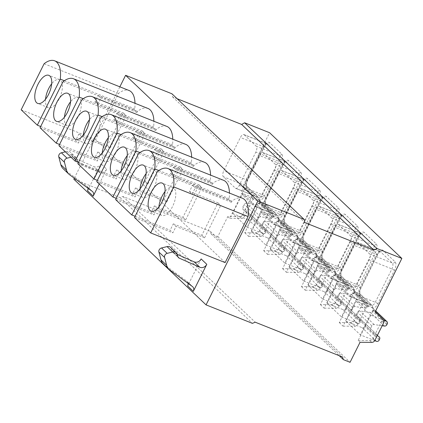 <?xml version="1.0" encoding="UTF-8"?>
<svg xmlns="http://www.w3.org/2000/svg" width="423" height="423" viewBox="0 0 423 423"><rect width="100%" height="100%" fill="white"/><g stroke="black" fill="none" stroke-linecap="round" stroke-linejoin="round"><path stroke-width="0.32" stroke-dasharray="2.12 1.59" d="M74.3 178.194L119.857 86.826M73.814 179.178L120.174 197.668L122.908 196.473L210.289 231.323L211.125 233.94L217.808 236.605L227.786 216.592L239.524 216.692A3.236 2.834 133.5 0 0 242.628 214.704L251.336 197.234A3.236 2.834 133.5 0 0 250.918 193.845L242.992 186.099L269.599 132.732M177.142 98.718L172.558 96.888L171.965 93.795M225.131 262.604L95.603 139.495L118.562 93.446A30.742 14.022 -68.3 0 1 129.094 90.511M242.448 198.255A30.742 14.022 -68.3 0 0 231.92 201.184L231.386 202.257L228.663 199.667L229.197 198.599A30.742 14.022 -68.3 0 0 229.456 193.073M223.556 180.293A30.742 14.022 -68.3 0 0 213.028 183.228L212.494 184.296L209.771 181.71L210.305 180.642A30.742 14.022 -68.3 0 0 210.564 175.117M204.663 162.337A30.742 14.022 -68.3 0 0 194.131 165.271L193.602 166.339L190.879 163.754L191.413 162.686A30.742 14.022 -68.3 0 0 191.672 157.16M185.771 144.38A30.742 14.022 -68.3 0 0 175.238 147.315L174.704 148.383L171.987 145.798L172.521 144.729A30.742 14.022 -68.3 0 0 172.78 139.199M166.879 126.424A30.742 14.022 -68.3 0 0 156.346 129.359L155.812 130.427L153.094 127.841L153.628 126.773A30.742 14.022 -68.3 0 0 153.887 121.242M147.987 108.468A30.742 14.022 -68.3 0 0 137.454 111.402L136.92 112.47L134.202 109.885L134.731 108.817A30.742 14.022 -68.3 0 0 134.995 103.286M201.126 258.929L187.648 285.953M87.519 190.784L100.991 163.759A5.393 4.722 133.5 0 1 94.012 166.683L99.675 172.071A5.393 4.722 133.5 0 0 106.659 169.147L100.991 163.759M99.241 184.021L106.659 169.147M172.558 96.888L304.814 222.588M242.992 186.099L244.88 187.897L229.678 218.39L241.417 218.485A3.236 2.834 133.5 0 0 244.515 216.502L253.229 199.027A3.236 2.834 133.5 0 0 252.806 195.643L244.88 187.897M227.786 216.592L229.678 218.39M217.808 236.605L350.064 362.305M358.149 340.494L369.887 340.594A3.236 2.834 133.5 0 0 372.986 338.606L381.699 321.136A3.236 2.834 133.5 0 0 381.276 317.747L373.356 310.001L358.149 340.494L360.042 342.292M373.356 310.001L375.243 311.799M263.682 250.712L267.463 254.302L282.67 223.809L278.889 220.219L263.682 250.712L275.421 250.807A3.236 2.834 133.5 0 0 278.524 248.824L287.233 231.349A3.236 2.834 133.5 0 0 286.815 227.96L278.889 220.219M282.58 268.668L286.355 272.259L301.562 241.766L297.781 238.175L282.58 268.668L294.318 268.764A3.236 2.834 133.5 0 0 297.417 266.781L306.125 249.306A3.236 2.834 133.5 0 0 305.707 245.922L297.781 238.175M301.472 286.625L305.247 290.215L320.454 259.722L316.674 256.132L301.472 286.625L313.21 286.72A3.236 2.834 133.5 0 0 316.309 284.737L325.017 267.267A3.236 2.834 133.5 0 0 324.6 263.878L316.674 256.132M320.364 304.581L324.145 308.171L339.346 277.678L335.566 274.088L320.364 304.581L332.103 304.676A3.236 2.834 133.5 0 0 335.201 302.694L343.915 285.224A3.236 2.834 133.5 0 0 343.492 281.834L335.566 274.088M339.257 322.538L343.037 326.133L358.239 295.635L354.463 292.044L339.257 322.538L350.995 322.638A3.236 2.834 133.5 0 0 354.093 320.65L362.807 303.18A3.236 2.834 133.5 0 0 362.384 299.791L354.463 292.044M356.002 301.234L346.025 321.247L362.077 327.651A2.157 1.888 133.5 0 0 364.811 326.456L365.234 325.599A2.157 1.888 133.5 0 0 364.938 323.325A2.157 1.888 133.5 0 0 364.769 323.183L356.615 317.303A2.157 1.888 -46.5 0 1 356.446 317.16A2.157 1.888 -46.5 0 1 356.15 314.881L357.472 312.222A2.157 1.888 -46.5 0 1 359.799 310.921L370.136 312.412A2.157 1.888 133.5 0 0 372.462 311.106L372.885 310.255A2.157 1.888 133.5 0 0 372.589 307.981A2.157 1.888 133.5 0 0 372.055 307.637L356.002 301.234L370.363 314.881L360.385 334.894L374.757 340.626M346.025 321.247L360.385 334.894M351.471 296.925L341.493 316.938L357.541 323.341A2.157 1.888 133.5 0 0 360.274 322.146L360.703 321.29A2.157 1.888 133.5 0 0 360.401 319.016A2.157 1.888 133.5 0 0 360.232 318.873L352.084 312.994A2.157 1.888 -46.5 0 1 351.91 312.851A2.157 1.888 -46.5 0 1 351.613 310.572L352.941 307.912A2.157 1.888 -46.5 0 1 355.262 306.612L365.604 308.103A2.157 1.888 133.5 0 0 367.925 306.797L368.354 305.945A2.157 1.888 133.5 0 0 368.058 303.672A2.157 1.888 133.5 0 0 367.518 303.328L351.471 296.925L337.11 283.278L327.132 303.291L341.493 316.938M332.578 278.969L322.601 298.982L338.649 305.385A2.157 1.888 133.5 0 0 341.382 304.19L341.805 303.333A2.157 1.888 133.5 0 0 341.509 301.06A2.157 1.888 133.5 0 0 341.34 300.917L333.192 295.037A2.157 1.888 -46.5 0 1 333.017 294.894A2.157 1.888 -46.5 0 1 332.721 292.616L334.048 289.956A2.157 1.888 -46.5 0 1 336.37 288.655L346.712 290.146A2.157 1.888 133.5 0 0 349.033 288.84L349.461 287.989A2.157 1.888 133.5 0 0 349.16 285.715A2.157 1.888 133.5 0 0 348.626 285.372L332.578 278.969L318.218 265.321L308.24 285.335L322.601 298.982M313.686 261.012L303.709 281.025L319.756 287.423A2.157 1.888 133.5 0 0 322.49 286.234L322.913 285.377A2.157 1.888 133.5 0 0 322.617 283.103A2.157 1.888 133.5 0 0 322.448 282.961L314.294 277.076A2.157 1.888 -46.5 0 1 314.125 276.933A2.157 1.888 -46.5 0 1 313.829 274.659L315.156 272A2.157 1.888 -46.5 0 1 317.477 270.699L327.814 272.19A2.157 1.888 133.5 0 0 330.141 270.884L330.564 270.033A2.157 1.888 133.5 0 0 330.268 267.754A2.157 1.888 133.5 0 0 329.734 267.415L313.686 261.012L299.325 247.365L289.348 267.378L303.709 281.025M294.789 243.056L284.811 263.069L300.864 269.467A2.157 1.888 133.5 0 0 303.598 268.272L304.021 267.421A2.157 1.888 133.5 0 0 303.725 265.147A2.157 1.888 133.5 0 0 303.555 265.004L295.402 259.119A2.157 1.888 -46.5 0 1 295.233 258.976A2.157 1.888 -46.5 0 1 294.937 256.703L296.259 254.043A2.157 1.888 -46.5 0 1 298.585 252.743L308.922 254.234A2.157 1.888 133.5 0 0 311.249 252.928L311.672 252.076A2.157 1.888 133.5 0 0 311.376 249.797A2.157 1.888 133.5 0 0 310.842 249.459L294.789 243.056L280.433 229.409L270.456 249.422L284.811 263.069M275.896 225.099L265.919 245.113L281.972 251.511A2.157 1.888 133.5 0 0 284.705 250.316L285.128 249.464A2.157 1.888 133.5 0 0 284.832 247.191A2.157 1.888 133.5 0 0 284.658 247.048L276.51 241.163A2.157 1.888 -46.5 0 1 276.341 241.02A2.157 1.888 -46.5 0 1 276.039 238.746L277.366 236.087A2.157 1.888 -46.5 0 1 279.693 234.781L290.03 236.272A2.157 1.888 133.5 0 0 292.356 234.971L292.779 234.12A2.157 1.888 133.5 0 0 292.483 231.841A2.157 1.888 133.5 0 0 291.949 231.503L275.896 225.099L261.541 211.452L251.563 231.466L265.919 245.113M244.79 232.756L248.571 236.346L263.772 205.853L259.997 202.263L244.79 232.756L256.528 232.851A3.236 2.834 133.5 0 0 259.627 230.868L268.341 213.393A3.236 2.834 133.5 0 0 267.918 210.004L259.997 202.263M257.004 207.143L247.027 227.156L263.074 233.554A2.157 1.888 133.5 0 0 265.808 232.359L266.236 231.508A2.157 1.888 133.5 0 0 265.94 229.234A2.157 1.888 133.5 0 0 265.766 229.092L257.618 223.207A2.157 1.888 -46.5 0 1 257.443 223.064A2.157 1.888 -46.5 0 1 257.147 220.79L258.474 218.131A2.157 1.888 -46.5 0 1 260.801 216.825L271.138 218.316A2.157 1.888 133.5 0 0 273.464 217.015L273.887 216.158A2.157 1.888 133.5 0 0 273.591 213.885A2.157 1.888 133.5 0 0 273.052 213.541L257.004 207.143L242.643 193.496L232.666 213.509L247.027 227.156M343.037 326.133L354.775 326.228A3.236 2.834 133.5 0 0 357.874 324.24L366.582 306.77A3.236 2.834 133.5 0 0 366.165 303.381L358.239 295.635M324.145 308.171L335.878 308.272A3.236 2.834 133.5 0 0 338.982 306.284L347.69 288.814A3.236 2.834 133.5 0 0 347.272 285.425L339.346 277.678M305.247 290.215L316.986 290.315A3.236 2.834 133.5 0 0 320.089 288.327L328.798 270.857A3.236 2.834 133.5 0 0 328.38 267.468L320.454 259.722M286.355 272.259L298.093 272.354A3.236 2.834 133.5 0 0 301.192 270.371L309.906 252.901A3.236 2.834 133.5 0 0 309.483 249.512L301.562 241.766M267.463 254.302L279.201 254.397A3.236 2.834 133.5 0 0 282.3 252.415L291.013 234.945A3.236 2.834 133.5 0 0 290.59 231.555L282.67 223.809M248.571 236.346L260.309 236.441A3.236 2.834 133.5 0 0 263.407 234.458L272.121 216.983A3.236 2.834 133.5 0 0 271.698 213.599L263.772 205.853M211.125 233.94L339.23 355.701M210.289 231.323L342.54 357.017M122.908 196.473L255.159 322.173M120.174 197.668L252.425 323.368M383.64 320.179L370.363 314.881M377.311 335.524L370.976 330.95A2.157 1.888 -46.5 0 1 370.802 330.807A2.157 1.888 -46.5 0 1 370.506 328.534L371.833 325.869A2.157 1.888 -46.5 0 1 374.159 324.568L382.196 325.726M357.599 242.543L369.617 253.964A4.854 2.215 111.7 0 1 369.179 259.865L352.549 293.218A4.854 2.215 111.7 0 1 349.049 296.111A4.854 2.215 111.7 0 1 348.711 295.894L336.692 284.473A4.854 2.215 111.7 0 1 337.131 278.567L353.76 245.213A4.854 2.215 111.7 0 1 357.261 242.321A4.854 2.215 111.7 0 1 357.599 242.543L380.335 251.611A4.854 2.215 -68.3 0 0 379.997 251.389A4.854 2.215 -68.3 0 0 376.496 254.281L359.867 287.635A4.854 2.215 -68.3 0 0 359.428 293.541L371.447 304.957A4.854 2.215 -68.3 0 0 371.785 305.179A4.854 2.215 -68.3 0 0 375.286 302.286L391.915 268.933A4.854 2.215 -68.3 0 0 392.354 263.032L380.335 251.611A2.157 1.888 -46.5 0 0 383.069 250.416A7.011 3.199 -68.3 0 0 377.528 254.276L360.898 287.629A7.011 3.199 -68.3 0 0 360.264 296.158L372.282 307.574A7.011 3.199 -68.3 0 0 377.824 303.714L394.453 270.366A7.011 3.199 -68.3 0 0 395.087 261.837L383.069 250.416M327.132 303.291L343.185 309.694A2.157 1.888 133.5 0 0 345.919 308.499L346.342 307.643A2.157 1.888 133.5 0 0 346.046 305.369A2.157 1.888 133.5 0 0 345.871 305.226L337.723 299.347A2.157 1.888 -46.5 0 1 337.554 299.204A2.157 1.888 -46.5 0 1 337.253 296.925L338.58 294.265A2.157 1.888 -46.5 0 1 340.906 292.965L351.243 294.456A2.157 1.888 133.5 0 0 353.57 293.15L353.993 292.298A2.157 1.888 133.5 0 0 353.697 290.025A2.157 1.888 133.5 0 0 353.163 289.681L337.11 283.278M338.707 224.587L350.72 236.002A4.854 2.215 111.7 0 1 350.286 241.908L333.657 275.262A4.854 2.215 111.7 0 1 330.157 278.154A4.854 2.215 111.7 0 1 329.818 277.932L317.8 266.516A4.854 2.215 111.7 0 1 318.239 260.61L334.868 227.257A4.854 2.215 111.7 0 1 338.368 224.364A4.854 2.215 111.7 0 1 338.707 224.587L361.443 233.655A4.854 2.215 -68.3 0 0 361.105 233.433A4.854 2.215 -68.3 0 0 357.604 236.325L340.975 269.678A4.854 2.215 -68.3 0 0 340.536 275.579L352.555 287A4.854 2.215 -68.3 0 0 352.893 287.222A4.854 2.215 -68.3 0 0 356.393 284.33L373.023 250.976A4.854 2.215 -68.3 0 0 373.461 245.07L361.443 233.655A2.157 1.888 -46.5 0 0 364.177 232.46A7.011 3.199 -68.3 0 0 358.63 236.32L342.001 269.668A7.011 3.199 -68.3 0 0 341.372 278.197L353.385 289.618A7.011 3.199 -68.3 0 0 358.931 285.758L375.561 252.404A7.011 3.199 -68.3 0 0 376.195 243.875L364.177 232.46M308.24 285.335L324.288 291.738A2.157 1.888 133.5 0 0 327.021 290.543L327.45 289.686A2.157 1.888 133.5 0 0 327.153 287.413A2.157 1.888 133.5 0 0 326.979 287.27L318.831 281.39A2.157 1.888 -46.5 0 1 318.656 281.247A2.157 1.888 -46.5 0 1 318.36 278.969L319.688 276.309A2.157 1.888 -46.5 0 1 322.014 275.008L332.351 276.499A2.157 1.888 133.5 0 0 334.678 275.193L335.101 274.342A2.157 1.888 133.5 0 0 334.805 272.068A2.157 1.888 133.5 0 0 334.265 271.725L318.218 265.321M319.814 206.625L331.828 218.046A4.854 2.215 111.7 0 1 331.394 223.952L314.765 257.306A4.854 2.215 111.7 0 1 311.265 260.198A4.854 2.215 111.7 0 1 310.926 259.976L298.908 248.555A4.854 2.215 111.7 0 1 299.347 242.654L315.976 209.3A4.854 2.215 111.7 0 1 319.476 206.408A4.854 2.215 111.7 0 1 319.814 206.625L342.551 215.693A4.854 2.215 -68.3 0 0 342.212 215.476A4.854 2.215 -68.3 0 0 338.712 218.368L322.083 251.722A4.854 2.215 -68.3 0 0 321.644 257.623L333.662 269.044A4.854 2.215 -68.3 0 0 334.001 269.266A4.854 2.215 -68.3 0 0 337.501 266.374L354.13 233.02A4.854 2.215 -68.3 0 0 354.564 227.114L342.551 215.693A2.157 1.888 -46.5 0 0 345.284 214.498A7.011 3.199 -68.3 0 0 339.738 218.358L323.109 251.711A7.011 3.199 -68.3 0 0 322.479 260.24L334.493 271.661A7.011 3.199 -68.3 0 0 340.039 267.801L356.668 234.448A7.011 3.199 -68.3 0 0 357.298 225.919L345.284 214.498M289.348 267.378L305.395 273.776A2.157 1.888 133.5 0 0 308.129 272.586L308.557 271.73A2.157 1.888 133.5 0 0 308.261 269.456A2.157 1.888 133.5 0 0 308.087 269.314L299.939 263.429A2.157 1.888 -46.5 0 1 299.764 263.286A2.157 1.888 -46.5 0 1 299.468 261.012L300.795 258.353A2.157 1.888 -46.5 0 1 303.117 257.052L313.459 258.543A2.157 1.888 133.5 0 0 315.78 257.237L316.208 256.386A2.157 1.888 133.5 0 0 315.912 254.107A2.157 1.888 133.5 0 0 315.373 253.768L299.325 247.365M300.922 188.669L312.935 200.09A4.854 2.215 111.7 0 1 312.497 205.996L295.867 239.349A4.854 2.215 111.7 0 1 292.372 242.242A4.854 2.215 111.7 0 1 292.029 242.019L280.015 230.598A4.854 2.215 111.7 0 1 280.454 224.698L297.083 191.344A4.854 2.215 111.7 0 1 300.579 188.452A4.854 2.215 111.7 0 1 300.922 188.669L323.658 197.737A4.854 2.215 -68.3 0 0 323.315 197.52A4.854 2.215 -68.3 0 0 319.82 200.412L303.191 233.766A4.854 2.215 -68.3 0 0 302.752 239.667L314.77 251.088A4.854 2.215 -68.3 0 0 315.109 251.31A4.854 2.215 -68.3 0 0 318.604 248.417L335.233 215.064A4.854 2.215 -68.3 0 0 335.672 209.158L323.658 197.737A2.157 1.888 -46.5 0 0 326.392 196.542A7.011 3.199 -68.3 0 0 320.846 200.402L304.216 233.755A7.011 3.199 -68.3 0 0 303.587 242.284L315.6 253.705A7.011 3.199 -68.3 0 0 321.147 249.845L337.776 216.491A7.011 3.199 -68.3 0 0 338.405 207.963L326.392 196.542M270.456 249.422L286.503 255.82A2.157 1.888 133.5 0 0 289.237 254.625L289.665 253.774A2.157 1.888 133.5 0 0 289.364 251.5A2.157 1.888 133.5 0 0 289.195 251.357L281.046 245.472A2.157 1.888 -46.5 0 1 280.872 245.329A2.157 1.888 -46.5 0 1 280.576 243.056L281.903 240.396A2.157 1.888 -46.5 0 1 284.224 239.095L294.567 240.587A2.157 1.888 133.5 0 0 296.888 239.281L297.316 238.429A2.157 1.888 133.5 0 0 297.02 236.15A2.157 1.888 133.5 0 0 296.481 235.812L280.433 229.409M282.025 170.712L294.043 182.133A4.854 2.215 111.7 0 1 293.604 188.039L276.975 221.393A4.854 2.215 111.7 0 1 273.48 224.285A4.854 2.215 111.7 0 1 273.136 224.063L261.123 212.642A4.854 2.215 111.7 0 1 261.562 206.741L278.191 173.388A4.854 2.215 111.7 0 1 281.686 170.495A4.854 2.215 111.7 0 1 282.025 170.712L304.766 179.78A4.854 2.215 -68.3 0 0 304.423 179.564A4.854 2.215 -68.3 0 0 300.927 182.456L284.298 215.809A4.854 2.215 -68.3 0 0 283.859 221.71L295.873 233.131A4.854 2.215 -68.3 0 0 296.216 233.353A4.854 2.215 -68.3 0 0 299.711 230.461L316.341 197.107A4.854 2.215 -68.3 0 0 316.779 191.201L304.766 179.78A2.157 1.888 -46.5 0 0 307.5 178.585A7.011 3.199 -68.3 0 0 301.953 182.445L285.324 215.799A7.011 3.199 -68.3 0 0 284.69 224.327L296.708 235.748A7.011 3.199 -68.3 0 0 302.255 231.889L318.884 198.535A7.011 3.199 -68.3 0 0 319.513 190.006L307.5 178.585M251.563 231.466L267.611 237.863A2.157 1.888 133.5 0 0 270.345 236.669L270.768 235.817A2.157 1.888 133.5 0 0 270.471 233.544A2.157 1.888 133.5 0 0 270.302 233.401L262.149 227.516A2.157 1.888 -46.5 0 1 261.98 227.373A2.157 1.888 -46.5 0 1 261.684 225.099L263.011 222.44A2.157 1.888 -46.5 0 1 265.332 221.134L275.674 222.625A2.157 1.888 133.5 0 0 277.996 221.324L278.424 220.468A2.157 1.888 133.5 0 0 278.123 218.194A2.157 1.888 133.5 0 0 277.588 217.856L261.541 211.452M263.132 152.756L275.151 164.177A4.854 2.215 111.7 0 1 274.712 170.083L258.083 203.437A4.854 2.215 111.7 0 1 254.583 206.329A4.854 2.215 111.7 0 1 254.244 206.107L242.231 194.686A4.854 2.215 111.7 0 1 242.665 188.785L259.294 155.431A4.854 2.215 111.7 0 1 262.794 152.539A4.854 2.215 111.7 0 1 263.132 152.756L285.869 161.824A4.854 2.215 -68.3 0 0 285.53 161.602A4.854 2.215 -68.3 0 0 282.03 164.499L265.401 197.848A4.854 2.215 -68.3 0 0 264.967 203.754L276.98 215.175A4.854 2.215 -68.3 0 0 277.324 215.397A4.854 2.215 -68.3 0 0 280.819 212.505L297.448 179.151A4.854 2.215 -68.3 0 0 297.887 173.245L285.869 161.824A2.157 1.888 -46.5 0 0 288.602 160.629A7.011 3.199 -68.3 0 0 283.061 164.489L266.432 197.842A7.011 3.199 -68.3 0 0 265.797 206.371L277.816 217.792A7.011 3.199 -68.3 0 0 283.357 213.932L299.986 180.579A7.011 3.199 -68.3 0 0 300.621 172.05L288.602 160.629M232.666 213.509L248.719 219.907A2.157 1.888 133.5 0 0 251.452 218.712L251.875 217.861A2.157 1.888 133.5 0 0 251.579 215.587A2.157 1.888 133.5 0 0 251.41 215.444L243.257 209.559A2.157 1.888 -46.5 0 1 243.088 209.417A2.157 1.888 -46.5 0 1 242.791 207.143L244.113 204.483A2.157 1.888 -46.5 0 1 246.44 203.177L256.777 204.669A2.157 1.888 133.5 0 0 259.103 203.368L259.526 202.511A2.157 1.888 133.5 0 0 259.23 200.238A2.157 1.888 133.5 0 0 258.696 199.894L242.643 193.496M244.24 134.8L256.259 146.221A4.854 2.215 111.7 0 1 255.82 152.127L239.191 185.48A4.854 2.215 111.7 0 1 235.69 188.372A4.854 2.215 111.7 0 1 235.352 188.15L223.333 176.729A4.854 2.215 111.7 0 1 223.772 170.823L240.401 137.475A4.854 2.215 111.7 0 1 243.902 134.577A4.854 2.215 111.7 0 1 244.24 134.8L266.976 143.868A4.854 2.215 -68.3 0 0 266.638 143.646A4.854 2.215 -68.3 0 0 263.138 146.538L246.509 179.891A4.854 2.215 -68.3 0 0 246.075 185.797L258.088 197.218A4.854 2.215 -68.3 0 0 258.427 197.441A4.854 2.215 -68.3 0 0 261.927 194.548L278.556 161.195A4.854 2.215 -68.3 0 0 278.995 155.289L266.976 143.868A2.157 1.888 -46.5 0 0 269.71 142.673A7.011 3.199 -68.3 0 0 264.169 146.532L247.54 179.886A7.011 3.199 -68.3 0 0 246.905 188.415L258.924 199.836A7.011 3.199 -68.3 0 0 264.465 195.976L281.094 162.622A7.011 3.199 -68.3 0 0 281.729 154.094L269.71 142.673M40.666 126.503L75.664 140.462L78.382 143.048L81.565 136.666L78.847 134.075L75.664 140.462M40.042 127.757L78.382 143.048M59.558 144.465L94.556 158.419L97.274 161.004L100.457 154.622L97.739 152.037L94.556 158.419M58.934 145.713L97.274 161.004M78.451 162.421L113.449 176.375L116.172 178.961L119.355 172.579L116.632 169.993L113.449 176.375M77.827 163.669L116.172 178.961M97.348 180.378L132.341 194.331L135.064 196.917L138.247 190.535L135.524 187.949L132.341 194.331M96.724 181.626L135.064 196.917M116.24 198.334L151.233 212.288L153.956 214.873L157.139 208.491L154.416 205.906L151.233 212.288M115.616 199.587L153.956 214.873M135.133 216.29L170.131 230.244L172.848 232.83L176.031 226.448L173.314 223.862L170.131 230.244M134.509 217.544L172.848 232.83M21.15 109.8L95.603 139.495M64.328 80.735L134.731 108.817M78.847 134.075L107.379 145.459L123.532 113.057L95.001 101.679L98.088 95.482L134.202 109.885M95.001 101.679L97.718 104.264L100.811 98.067L98.088 95.482M107.379 145.459L110.102 148.045L81.565 136.666M123.532 113.057L126.255 115.643L97.718 104.264M110.102 148.045L126.255 115.643M136.92 112.47L100.811 98.067M63.001 81.708L137.454 111.402M83.22 98.691L153.628 126.773M97.739 152.037L126.271 163.415L142.424 131.014L113.893 119.635L116.981 113.438L153.094 127.841M113.893 119.635L116.616 122.221L119.704 116.024L116.981 113.438M126.271 163.415L128.994 166.001L100.457 154.622M142.424 131.014L145.147 133.599L116.616 122.221M128.994 166.001L145.147 133.599M155.812 130.427L119.704 116.024M81.893 99.664L156.346 129.359M102.112 116.653L172.521 144.729M116.632 169.993L145.163 181.372L161.316 148.97L132.785 137.591L135.873 131.4L171.987 145.798M132.785 137.591L135.508 140.177L138.596 133.985L135.873 131.4M145.163 181.372L147.886 183.957L119.355 172.579M161.316 148.97L164.039 151.556L135.508 140.177M147.886 183.957L164.039 151.556M174.704 148.383L138.596 133.985M100.79 117.62L175.238 147.315M121.004 134.609L191.413 162.686M135.524 187.949L164.055 199.328L180.214 166.926L151.677 155.548L154.765 149.356L190.879 163.754M151.677 155.548L154.4 158.133L157.488 151.942L154.765 149.356M164.055 199.328L166.778 201.914L138.247 190.535M180.214 166.926L182.932 169.512L154.4 158.133M166.778 201.914L182.932 169.512M193.602 166.339L157.488 151.942M119.683 135.577L194.131 165.271M139.902 152.566L210.305 180.642M154.416 205.906L182.953 217.285L199.106 184.883L170.575 173.504L173.663 167.312L209.771 181.71M170.575 173.504L173.293 176.09L176.38 169.898L173.663 167.312M182.953 217.285L185.671 219.87L157.139 208.491M199.106 184.883L201.824 187.468L173.293 176.09M185.671 219.87L201.824 187.468M212.494 184.296L176.38 169.898M138.575 153.538L213.028 183.228M158.794 170.522L229.197 198.599M173.314 223.862L201.845 235.241L217.998 202.839L189.467 191.46L192.555 185.269L228.663 199.667M189.467 191.46L192.185 194.046L195.273 187.854L192.555 185.269M201.845 235.241L204.563 237.826L176.031 226.448M204.563 237.826L220.716 205.425L192.185 194.046M231.386 202.257L195.273 187.854M157.467 171.495L231.92 201.184M217.998 202.839L220.716 205.425M158.889 206.942A15.101 6.89 -68.3 0 0 161.718 215.407A15.101 6.89 -68.3 0 0 172.6 206.408A15.101 6.89 -68.3 0 0 172.907 187.357A15.101 6.89 -68.3 0 0 165.028 191.556M139.997 188.986A15.101 6.89 -68.3 0 0 142.821 197.451A15.101 6.89 -68.3 0 0 153.708 188.452A15.101 6.89 -68.3 0 0 154.009 169.401A15.101 6.89 -68.3 0 0 146.136 173.599M121.105 171.029A15.101 6.89 -68.3 0 0 123.928 179.495A15.101 6.89 -68.3 0 0 134.815 170.495A15.101 6.89 -68.3 0 0 135.117 151.439A15.101 6.89 -68.3 0 0 127.244 155.643M102.213 153.073A15.101 6.89 -68.3 0 0 105.036 161.538A15.101 6.89 -68.3 0 0 115.923 152.539A15.101 6.89 -68.3 0 0 116.225 133.483A15.101 6.89 -68.3 0 0 108.351 137.686M83.32 135.117A15.101 6.89 -68.3 0 0 86.144 143.582A15.101 6.89 -68.3 0 0 97.026 134.583A15.101 6.89 -68.3 0 0 97.332 115.527A15.101 6.89 -68.3 0 0 89.454 119.73M64.428 117.16A15.101 6.89 -68.3 0 0 67.252 125.626A15.101 6.89 -68.3 0 0 78.133 116.626A15.101 6.89 -68.3 0 0 78.44 97.57A15.101 6.89 -68.3 0 0 70.562 101.774M44.108 63.751L118.562 93.446M45.536 99.204A15.101 6.89 -68.3 0 0 48.359 107.669A15.101 6.89 -68.3 0 0 59.241 98.67A15.101 6.89 -68.3 0 0 59.548 79.614A15.101 6.89 -68.3 0 0 51.669 83.812M163.341 263.92A10.787 9.443 133.5 0 0 164.156 264.602L186.728 281.131A4.315 3.775 -46.5 0 1 187.056 281.406A4.315 3.775 -46.5 0 1 188.071 283.352M177.295 254.403L173.541 252.743A3.236 2.834 -46.5 0 1 172.827 252.267A3.236 2.834 -46.5 0 1 172.098 250.987L171.69 249.258A4.531 3.966 133.5 0 0 170.675 247.466M65.359 151.82L66.95 151.429A4.531 3.966 -46.5 0 1 70.546 152.291A4.531 3.966 -46.5 0 1 71.561 154.088L71.968 155.812A3.236 2.834 133.5 0 0 72.693 157.097A3.236 2.834 133.5 0 0 73.406 157.573L94.012 166.683M87.936 188.182A4.315 3.775 133.5 0 0 86.921 186.231A4.315 3.775 133.5 0 0 86.599 185.961L64.021 169.427A10.787 9.443 -46.5 0 1 63.207 168.751M71.027 157.208L72.619 156.817A4.531 3.966 -46.5 0 1 76.209 157.679A4.531 3.966 -46.5 0 1 77.229 159.476L77.636 161.2A3.236 2.834 133.5 0 0 78.202 162.321M78.403 162.522A3.236 2.834 133.5 0 0 79.075 162.961L99.675 172.071M369.887 340.594L371.775 342.387M350.995 322.638L354.775 326.228M332.103 304.676L335.878 308.272M313.21 286.72L316.986 290.315M294.318 268.764L298.093 272.354M275.421 250.807L279.201 254.397M256.528 232.851L260.309 236.441M239.524 216.692L241.417 218.485M372.986 338.606L374.878 340.404M354.093 320.65L357.874 324.24M335.201 302.694L338.982 306.284M316.309 284.737L320.089 288.327M297.417 266.781L301.192 270.371M278.524 248.824L282.3 252.415M259.627 230.868L263.407 234.458M242.628 214.704L244.515 216.502M381.276 317.747L383.169 319.545M362.384 299.791L366.165 303.381M343.492 281.834L347.272 285.425M324.6 263.878L328.38 267.468M305.707 245.922L309.483 249.512M286.815 227.96L290.59 231.555M267.918 210.004L271.698 213.599M250.918 193.845L252.806 195.643M381.699 321.136L383.587 322.929M362.807 303.18L366.582 306.77M343.915 285.224L347.69 288.814M325.017 267.267L328.798 270.857M306.125 249.306L309.906 252.901M287.233 231.349L291.013 234.945M268.341 213.393L272.121 216.983M251.336 197.234L253.229 199.027M375.624 311.032L372.055 307.637M376.433 341.298L362.077 327.651M379.167 340.103L364.811 326.456M379.595 339.246L365.234 325.599M364.938 323.325L377.459 335.228L364.769 323.183M370.976 330.95L356.615 317.303M370.506 328.534L356.15 314.881M371.833 325.869L357.472 312.222M374.159 324.568L359.799 310.921M384.496 326.059L370.136 312.412M386.818 324.753L372.462 311.106M387.246 323.902L372.885 310.255M377.528 254.276A2.157 0.344 -153.5 0 1 377.67 254.524A2.157 0.344 -153.5 0 1 376.496 254.281L353.76 245.213M360.898 287.629A2.157 0.344 -153.5 0 1 361.041 287.878A2.157 0.344 -153.5 0 1 359.867 287.635L337.131 278.567M360.264 296.158A2.157 1.888 133.5 0 0 359.968 293.879A2.157 1.888 133.5 0 0 359.428 293.541L336.692 284.473M372.282 307.574A2.157 1.888 133.5 0 0 371.981 305.3A2.157 1.888 133.5 0 0 371.447 304.957L348.711 295.894M377.824 303.714A2.157 0.344 26.5 0 0 375.286 302.286L352.549 293.218M394.453 270.366A2.157 0.344 26.5 0 0 391.915 268.933L369.179 259.865M395.087 261.837A2.157 1.888 -46.5 0 1 392.354 263.032L369.617 253.964M357.541 323.341L343.185 309.694M360.274 322.146L345.919 308.499M360.703 321.29L346.342 307.643M360.232 318.873L345.871 305.226M352.084 312.994L337.723 299.347M351.613 310.572L337.253 296.925M352.941 307.912L338.58 294.265M355.262 306.612L340.906 292.965M365.604 308.103L351.243 294.456M367.925 306.797L353.57 293.15M368.354 305.945L353.993 292.298M367.518 303.328L353.163 289.681M358.63 236.32A2.157 0.344 -153.5 0 1 358.778 236.568A2.157 0.344 -153.5 0 1 357.604 236.325L334.868 227.257M342.001 269.668A2.157 0.344 -153.5 0 1 342.149 269.922A2.157 0.344 -153.5 0 1 340.975 269.678L318.239 260.61M341.372 278.197A2.157 1.888 133.5 0 0 341.075 275.923A2.157 1.888 133.5 0 0 340.536 275.579L317.8 266.516M353.385 289.618A2.157 1.888 133.5 0 0 353.089 287.344A2.157 1.888 133.5 0 0 352.555 287L329.818 277.932M358.931 285.758A2.157 0.344 26.5 0 0 356.393 284.33L333.657 275.262M375.561 252.404A2.157 0.344 26.5 0 0 373.023 250.976L350.286 241.908M376.195 243.875A2.157 1.888 -46.5 0 1 373.461 245.07L350.72 236.002M338.649 305.385L324.288 291.738M341.382 304.19L327.021 290.543M341.805 303.333L327.45 289.686M341.34 300.917L326.979 287.27M333.192 295.037L318.831 281.39M332.721 292.616L318.36 278.969M334.048 289.956L319.688 276.309M336.37 288.655L322.014 275.008M346.712 290.146L332.351 276.499M349.033 288.84L334.678 275.193M349.461 287.989L335.101 274.342M348.626 285.372L334.265 271.725M339.738 218.358A2.157 0.344 -153.5 0 1 339.886 218.612A2.157 0.344 -153.5 0 1 338.712 218.368L315.976 209.3M323.109 251.711A2.157 0.344 -153.5 0 1 323.257 251.965A2.157 0.344 -153.5 0 1 322.083 251.722L299.347 242.654M322.479 260.24A2.157 1.888 133.5 0 0 322.183 257.967A2.157 1.888 133.5 0 0 321.644 257.623L298.908 248.555M334.493 271.661A2.157 1.888 133.5 0 0 334.196 269.388A2.157 1.888 133.5 0 0 333.662 269.044L310.926 259.976M340.039 267.801A2.157 0.344 26.5 0 0 337.501 266.374L314.765 257.306M356.668 234.448A2.157 0.344 26.5 0 0 354.13 233.02L331.394 223.952M357.298 225.919A2.157 1.888 -46.5 0 1 354.564 227.114L331.828 218.046M319.756 287.423L305.395 273.776M322.49 286.234L308.129 272.586M322.913 285.377L308.557 271.73M322.448 282.961L308.087 269.314M314.294 277.076L299.939 263.429M313.829 274.659L299.468 261.012M315.156 272L300.795 258.353M317.477 270.699L303.117 257.052M327.814 272.19L313.459 258.543M330.141 270.884L315.78 257.237M330.564 270.033L316.208 256.386M329.734 267.415L315.373 253.768M320.846 200.402A2.157 0.344 -153.5 0 1 320.994 200.655A2.157 0.344 -153.5 0 1 319.82 200.412L297.083 191.344M304.216 233.755A2.157 0.344 -153.5 0 1 304.364 234.009A2.157 0.344 -153.5 0 1 303.191 233.766L280.454 224.698M303.587 242.284A2.157 1.888 133.5 0 0 303.286 240.01A2.157 1.888 133.5 0 0 302.752 239.667L280.015 230.598M315.6 253.705A2.157 1.888 133.5 0 0 315.304 251.431A2.157 1.888 133.5 0 0 314.77 251.088L292.029 242.019M321.147 249.845A2.157 0.344 26.5 0 0 318.604 248.417L295.867 239.349M337.776 216.491A2.157 0.344 26.5 0 0 335.233 215.064L312.497 205.996M338.405 207.963A2.157 1.888 -46.5 0 1 335.672 209.158L312.935 200.09M300.864 269.467L286.503 255.82M303.598 268.272L289.237 254.625M304.021 267.421L289.665 253.774M303.555 265.004L289.195 251.357M295.402 259.119L281.046 245.472M294.937 256.703L280.576 243.056M296.259 254.043L281.903 240.396M298.585 252.743L284.224 239.095M308.922 254.234L294.567 240.587M311.249 252.928L296.888 239.281M311.672 252.076L297.316 238.429M310.842 249.459L296.481 235.812M301.953 182.445A2.157 0.344 -153.5 0 1 302.101 182.699A2.157 0.344 -153.5 0 1 300.927 182.456L278.191 173.388M285.324 215.799A2.157 0.344 -153.5 0 1 285.472 216.053A2.157 0.344 -153.5 0 1 284.298 215.809L261.562 206.741M284.69 224.327A2.157 1.888 133.5 0 0 284.393 222.054A2.157 1.888 133.5 0 0 283.859 221.71L261.123 212.642M296.708 235.748A2.157 1.888 133.5 0 0 296.412 233.475A2.157 1.888 133.5 0 0 295.873 233.131L273.136 224.063M302.255 231.889A2.157 0.344 26.5 0 0 299.711 230.461L276.975 221.393M318.884 198.535A2.157 0.344 26.5 0 0 316.341 197.107L293.604 188.039M319.513 190.006A2.157 1.888 -46.5 0 1 316.779 191.201L294.043 182.133M281.972 251.511L267.611 237.863M284.705 250.316L270.345 236.669M285.128 249.464L270.768 235.817M284.658 247.048L270.302 233.401M276.51 241.163L262.149 227.516M276.039 238.746L261.684 225.099M277.366 236.087L263.011 222.44M279.693 234.781L265.332 221.134M290.03 236.272L275.674 222.625M292.356 234.971L277.996 221.324M292.779 234.12L278.424 220.468M291.949 231.503L277.588 217.856M283.061 164.489A2.157 0.344 -153.5 0 1 283.209 164.743A2.157 0.344 -153.5 0 1 282.03 164.499L259.294 155.431M266.432 197.842A2.157 0.344 -153.5 0 1 266.58 198.096A2.157 0.344 -153.5 0 1 265.401 197.848L242.665 188.785M265.797 206.371A2.157 1.888 133.5 0 0 265.501 204.098A2.157 1.888 133.5 0 0 264.967 203.754L242.231 194.686M277.816 217.792A2.157 1.888 133.5 0 0 277.52 215.519A2.157 1.888 133.5 0 0 276.98 215.175L254.244 206.107M283.357 213.932A2.157 0.344 26.5 0 0 280.819 212.505L258.083 203.437M299.986 180.579A2.157 0.344 26.5 0 0 297.448 179.151L274.712 170.083M300.621 172.05A2.157 1.888 -46.5 0 1 297.887 173.245L275.151 164.177M263.074 233.554L248.719 219.907M265.808 232.359L251.452 218.712M266.236 231.508L251.875 217.861M265.766 229.092L251.41 215.444M257.618 223.207L243.257 209.559M257.147 220.79L242.791 207.143M258.474 218.131L244.113 204.483M260.801 216.825L246.44 203.177M271.138 218.316L256.777 204.669M273.464 217.015L259.103 203.368M273.887 216.158L259.526 202.511M273.052 213.541L258.696 199.894M264.169 146.532A2.157 0.344 -153.5 0 1 264.317 146.786A2.157 0.344 -153.5 0 1 263.138 146.538L240.401 137.475M247.54 179.886A2.157 0.344 -153.5 0 1 247.688 180.14A2.157 0.344 -153.5 0 1 246.509 179.891L223.772 170.823M246.905 188.415A2.157 1.888 133.5 0 0 246.609 186.141A2.157 1.888 133.5 0 0 246.075 185.797L223.333 176.729M258.924 199.836A2.157 1.888 133.5 0 0 258.622 197.562A2.157 1.888 133.5 0 0 258.088 197.218L235.352 188.15M264.465 195.976A2.157 0.344 26.5 0 0 261.927 194.548L239.191 185.48M281.094 162.622A2.157 0.344 26.5 0 0 278.556 161.195L255.82 152.127M281.729 154.094A2.157 1.888 -46.5 0 1 278.995 155.289L256.259 146.221M192.396 286.519L186.728 281.131M177.983 256.962L173.541 252.743M177.766 256.375L172.098 250.987M177.359 254.646L171.69 249.258M169.824 269.985L164.156 264.602M86.599 185.961L92.267 191.349M64.021 169.427L69.689 174.815M66.95 151.429L72.619 156.817M71.561 154.088L77.229 159.476M71.968 155.812L77.636 161.2M73.406 157.573L79.075 162.961M356.446 317.16L370.802 330.807M372.589 307.981L375.682 310.916M357.261 242.321L380.266 251.431C380.541 250.686 379.68 251.717 377.67 254.524L361.041 287.878C359.92 290.268 359.571 292.277 359.994 293.911L371.981 305.3L349.049 296.111M346.046 305.369L360.401 319.016M337.554 299.204L351.91 312.851M353.697 290.025L368.058 303.672M338.368 224.364L361.374 233.475C361.649 232.729 360.782 233.76 358.778 236.568L342.149 269.922C341.023 272.312 340.674 274.321 341.102 275.955L353.089 287.344L330.157 278.154M327.153 287.413L341.509 301.06M318.656 281.247L333.017 294.894M334.805 272.068L349.16 285.715M319.476 206.408L342.482 215.519C342.757 214.773 341.89 215.804 339.886 218.612L323.257 251.965C322.13 254.355 321.781 256.364 322.21 257.998L334.196 269.388L311.265 260.198M308.261 269.456L322.617 283.103M299.764 263.286L314.125 276.933M315.912 254.107L330.268 267.754M300.579 188.452L323.584 197.562C323.865 196.817 322.998 197.848 320.994 200.655L304.364 234.009C303.238 236.399 302.889 238.408 303.317 240.042L315.304 251.431L292.372 242.242M289.364 251.5L303.725 265.147M280.872 245.329L295.233 258.976M297.02 236.15L311.376 249.797M281.686 170.495L304.692 179.606C304.972 178.86 304.105 179.891 302.101 182.699L285.472 216.053C284.346 218.442 283.997 220.452 284.425 222.086L296.412 233.475L273.48 224.285M270.471 233.544L284.832 247.191M261.98 227.373L276.341 241.02M278.123 218.194L292.483 231.841M262.794 152.539L285.8 161.649C286.075 160.904 285.213 161.935 283.209 164.743L266.58 198.096C265.454 200.481 265.105 202.495 265.533 204.129L277.52 215.519L254.583 206.329M251.579 215.587L265.94 229.234M243.088 209.417L257.443 223.064M259.23 200.238L273.591 213.885M243.902 134.577L266.908 143.693C267.183 142.948 266.321 143.979 264.317 146.786L247.688 180.14C246.561 182.525 246.212 184.539 246.641 186.173L258.622 197.562L235.69 188.372M161.718 215.407L151.016 211.14M172.907 187.357L162.205 183.09M142.821 197.451L132.124 193.184M154.009 169.401L143.312 165.134M123.928 179.495L113.232 175.228M135.117 151.439L124.42 147.172M105.036 161.538L94.34 157.271M116.225 133.483L105.528 129.216M86.144 143.582L75.442 139.315M97.332 115.527L86.63 111.26M67.252 125.626L56.55 121.359M78.44 97.57L67.738 93.303M48.359 107.669L37.658 103.402M59.548 79.614L48.846 75.347M187.056 281.406L192.724 286.794M172.827 252.267L178.495 257.655M92.589 191.619L86.921 186.231M76.209 157.679L70.546 152.291M78.361 162.485L72.693 157.097"/><path stroke-width="0.63" d="M119.857 86.826L125.599 75.305L257.85 201.004L206.064 304.877L73.814 179.178L74.3 178.194M206.064 304.877L252.425 323.368L255.159 322.173L342.54 357.017L343.376 359.635L350.064 362.305L360.042 342.292L371.775 342.387A3.236 2.834 133.5 0 0 374.878 340.404L383.587 322.929A3.236 2.834 133.5 0 0 383.169 319.545L375.243 311.799L401.85 258.432L269.599 132.732L244.631 122.776L241.66 124.447L177.142 98.718M241.66 124.447L373.911 250.146L304.814 222.588L304.216 219.495L171.965 93.795L125.599 75.305M248.09 216.555L225.131 262.604L150.683 232.914L173.642 186.866L248.09 216.555A30.742 14.022 -68.3 0 0 242.448 198.255L168 168.56A30.742 14.022 -68.3 0 0 157.467 171.495L134.509 217.544L150.683 232.914M229.456 193.073A30.742 14.022 -68.3 0 0 223.556 180.293L149.108 150.604A30.742 14.022 111.7 0 1 154.749 168.909L158.794 170.522M210.564 175.117A30.742 14.022 -68.3 0 0 204.663 162.337L130.21 132.648A30.742 14.022 111.7 0 1 135.852 150.953L139.902 152.566M191.672 157.16A30.742 14.022 -68.3 0 0 185.771 144.38L111.318 114.691A30.742 14.022 111.7 0 1 116.96 132.991L121.004 134.609M172.78 139.199A30.742 14.022 -68.3 0 0 166.879 126.424L92.426 96.735A30.742 14.022 111.7 0 1 98.067 115.035L102.112 116.653M153.887 121.242A30.742 14.022 -68.3 0 0 147.987 108.468L73.533 78.778A30.742 14.022 111.7 0 1 79.175 97.079L83.22 98.691M134.995 103.286A30.742 14.022 -68.3 0 0 129.094 90.511L54.641 60.817A30.742 14.022 111.7 0 1 60.283 79.122L64.328 80.735M206.789 264.317A5.393 4.722 -46.5 0 1 199.809 267.241L194.141 261.853A5.393 4.722 -46.5 0 0 201.126 258.929L206.789 264.317L193.316 291.341A4.315 3.775 -46.5 0 0 192.724 286.794A4.315 3.775 -46.5 0 0 192.396 286.519L169.824 269.985A10.787 9.443 133.5 0 1 169.01 269.308A10.787 9.443 133.5 0 1 166.646 265.269L160.978 259.881A10.787 9.443 133.5 0 0 163.341 263.92L169.01 269.308M68.875 174.139L63.207 168.751A10.787 9.443 -46.5 0 1 60.849 164.711L66.517 170.099A10.787 9.443 -46.5 0 0 68.875 174.139A10.787 9.443 -46.5 0 0 69.689 174.815L92.267 191.349A4.315 3.775 133.5 0 1 92.589 191.619A4.315 3.775 133.5 0 1 93.187 196.172L99.241 184.021M304.216 219.495L257.85 201.004M244.631 122.776L376.882 248.475L373.911 250.146M401.85 258.432L376.882 248.475M339.23 355.701L343.376 359.635M382.196 325.726L384.496 326.059A2.157 1.888 133.5 0 0 386.818 324.753L387.246 323.902A2.157 1.888 133.5 0 0 386.95 321.628A2.157 1.888 133.5 0 0 386.411 321.284L383.64 320.179M374.757 340.626L376.433 341.298A2.157 1.888 133.5 0 0 379.167 340.103L379.595 339.246A2.157 1.888 133.5 0 0 379.299 336.972A2.157 1.888 133.5 0 0 379.124 336.83L377.311 335.524M54.641 60.817A30.742 14.022 111.7 0 0 44.108 63.751L21.15 109.8L37.324 125.171L40.666 126.503M73.533 78.778A30.742 14.022 111.7 0 0 63.001 81.708L40.042 127.757L56.217 143.127L59.558 144.465M92.426 96.735A30.742 14.022 111.7 0 0 81.893 99.664L58.934 145.713L75.109 161.084L78.451 162.421M111.318 114.691A30.742 14.022 111.7 0 0 100.79 117.62L77.827 163.669L94.001 179.04L97.348 180.378M130.21 132.648A30.742 14.022 111.7 0 0 119.683 135.577L96.724 181.626L112.893 197.002L116.24 198.334M149.108 150.604A30.742 14.022 111.7 0 0 138.575 153.538L115.616 199.587L131.786 214.958L135.133 216.29M37.324 125.171L60.283 79.122M56.217 143.127L79.175 97.079M75.109 161.084L98.067 115.035M94.001 179.04L116.96 132.991M112.893 197.002L135.852 150.953M131.786 214.958L154.749 168.909M173.642 186.866A30.742 14.022 -68.3 0 0 168 168.56M151.323 192.09A15.101 6.89 -68.3 0 0 151.016 211.14A15.101 6.89 -68.3 0 0 161.898 202.141A15.101 6.89 -68.3 0 0 162.205 183.09A15.101 6.89 -68.3 0 0 151.323 192.09M132.425 174.133A15.101 6.89 -68.3 0 0 132.124 193.184A15.101 6.89 -68.3 0 0 143.006 184.185A15.101 6.89 -68.3 0 0 143.312 165.134A15.101 6.89 -68.3 0 0 132.425 174.133M113.533 156.172A15.101 6.89 -68.3 0 0 113.232 175.228A15.101 6.89 -68.3 0 0 124.113 166.228A15.101 6.89 -68.3 0 0 124.42 147.172A15.101 6.89 -68.3 0 0 113.533 156.172M94.641 138.215A15.101 6.89 -68.3 0 0 94.34 157.271A15.101 6.89 -68.3 0 0 105.221 148.272A15.101 6.89 -68.3 0 0 105.528 129.216A15.101 6.89 -68.3 0 0 94.641 138.215M75.749 120.259A15.101 6.89 -68.3 0 0 75.442 139.315A15.101 6.89 -68.3 0 0 86.329 130.316A15.101 6.89 -68.3 0 0 86.63 111.26A15.101 6.89 -68.3 0 0 75.749 120.259M56.856 102.303A15.101 6.89 -68.3 0 0 56.55 121.359A15.101 6.89 -68.3 0 0 67.437 112.359A15.101 6.89 -68.3 0 0 67.738 93.303A15.101 6.89 -68.3 0 0 56.856 102.303M37.964 84.346A15.101 6.89 -68.3 0 0 37.658 103.402A15.101 6.89 -68.3 0 0 48.545 94.403A15.101 6.89 -68.3 0 0 48.846 75.347A15.101 6.89 -68.3 0 0 37.964 84.346M165.028 191.556A15.101 6.89 -68.3 0 0 162.02 196.357A15.101 6.89 -68.3 0 0 158.889 206.942M146.136 173.599A15.101 6.89 -68.3 0 0 143.127 178.4A15.101 6.89 -68.3 0 0 139.997 188.986M127.244 155.643A15.101 6.89 -68.3 0 0 124.235 160.439A15.101 6.89 -68.3 0 0 121.105 171.029M108.351 137.686A15.101 6.89 -68.3 0 0 105.343 142.482A15.101 6.89 -68.3 0 0 102.213 153.073M89.454 119.73A15.101 6.89 -68.3 0 0 86.445 124.526A15.101 6.89 -68.3 0 0 83.32 135.117M70.562 101.774A15.101 6.89 -68.3 0 0 67.553 106.57A15.101 6.89 -68.3 0 0 64.428 117.16M51.669 83.812A15.101 6.89 -68.3 0 0 48.661 88.613A15.101 6.89 -68.3 0 0 45.536 99.204M199.809 267.241L179.209 258.13A3.236 2.834 -46.5 0 1 178.495 257.655A3.236 2.834 -46.5 0 1 177.766 256.375L177.359 254.646A4.531 3.966 133.5 0 0 176.343 252.848A4.531 3.966 133.5 0 0 172.753 251.992L167.191 253.351A3.236 2.834 133.5 0 0 164.589 257.443L166.646 265.269M188.071 283.352A4.315 3.775 -46.5 0 1 187.648 285.953L193.316 291.341M194.141 261.853L177.295 254.403M176.343 252.848L170.675 247.466A4.531 3.966 133.5 0 0 167.085 246.604L161.523 247.963A3.236 2.834 133.5 0 0 158.921 252.055L160.978 259.881M60.849 164.711L58.792 156.885A3.236 2.834 -46.5 0 1 61.388 152.793L65.359 151.82M93.187 196.172L87.519 190.784A4.315 3.775 133.5 0 0 87.936 188.182M66.517 170.099L64.46 162.273A3.236 2.834 -46.5 0 1 67.056 158.181L71.027 157.208M386.411 321.284L375.624 311.032M179.209 258.13L177.983 256.962M172.753 251.992L167.085 246.604M167.191 253.351L161.523 247.963M164.589 257.443L158.921 252.055M58.792 156.885L64.46 162.273M61.388 152.793L67.056 158.181M375.682 310.916L386.95 321.628"/></g></svg>
